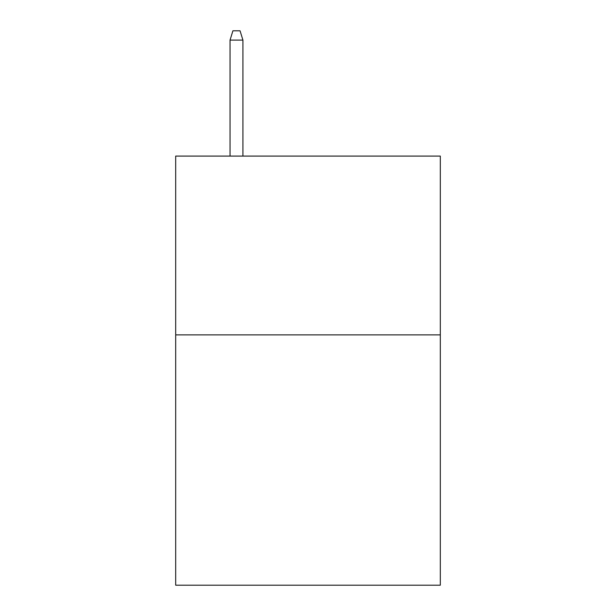 <?xml version="1.0" encoding="UTF-8"?>
<svg xmlns="http://www.w3.org/2000/svg" width="616" height="616" viewBox="0 0 616 616"><rect width="100%" height="100%" fill="white"/><g stroke="black" fill="none" stroke-linecap="round" stroke-linejoin="round"><path stroke-width="0.92" d="M440.309 334.888L440.309 585.2L175.691 585.2L175.691 156.094L440.309 156.094L440.309 334.888L175.691 334.888M242.92 156.094L242.92 40.094L230.045 40.094L230.045 156.094M230.045 40.094L232.91 30.8L240.055 30.8L242.92 40.094"/></g></svg>
